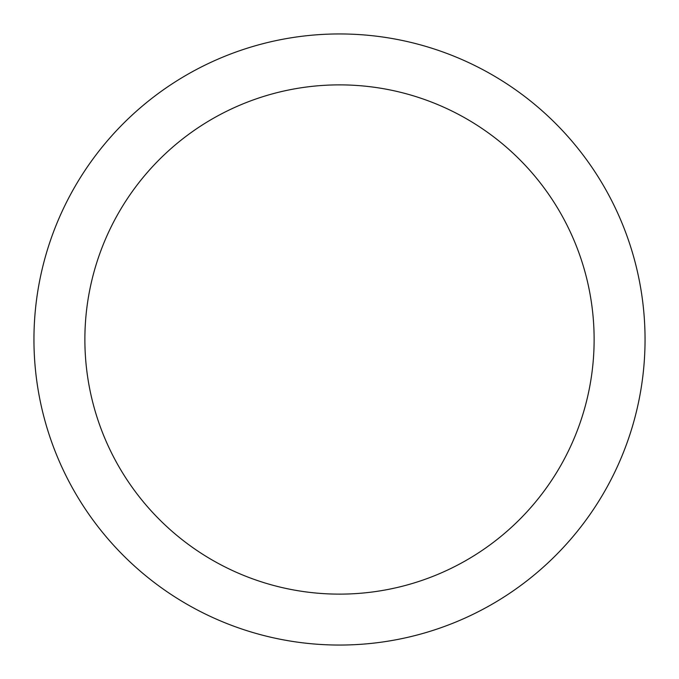 <?xml version="1.0" encoding="UTF-8"?>
<svg xmlns="http://www.w3.org/2000/svg" width="679" height="679" viewBox="0 0 679 679"><rect width="100%" height="100%" fill="white"/><g stroke="black" fill="none" stroke-linecap="round" stroke-linejoin="round"><path stroke-width="1.02" d="M645.05 339.5A305.55 305.55 0 0 1 339.5 645.05A305.55 305.55 0 0 1 33.95 339.5A305.55 305.55 0 0 1 339.5 33.95A305.55 305.55 0 0 1 645.05 339.5M594.125 339.5A254.625 254.625 0 0 1 339.5 594.125A254.625 254.625 0 0 1 84.875 339.5A254.625 254.625 0 0 1 339.5 84.875A254.625 254.625 0 0 1 594.125 339.5"/></g></svg>
